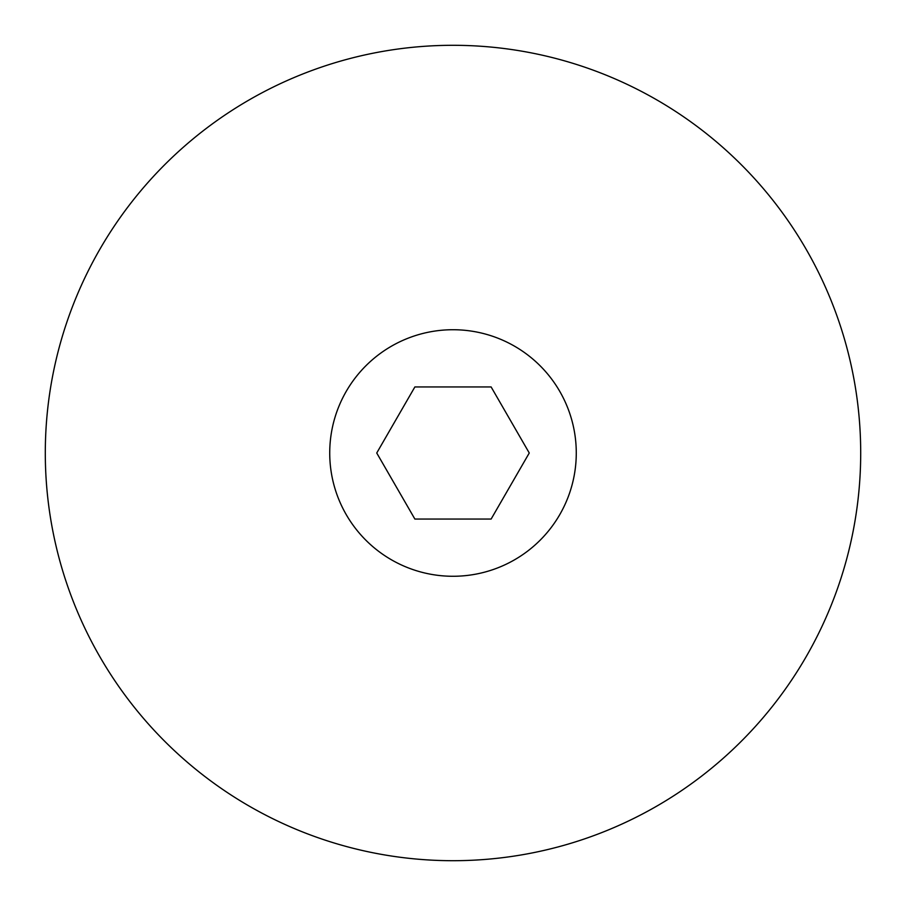 <?xml version="1.0" encoding="UTF-8"?>
<svg xmlns="http://www.w3.org/2000/svg" width="906" height="906" viewBox="0 0 906 906"><rect width="100%" height="100%" fill="white"/><g stroke="black" fill="none" stroke-linecap="round" stroke-linejoin="round"><path stroke-width="1.36" d="M576.273 453A123.273 123.273 0 0 1 453 576.273A123.273 123.273 0 0 1 329.727 453A123.273 123.273 0 0 1 453 329.727A123.273 123.273 0 0 1 576.273 453M860.7 453A407.7 407.7 0 0 1 453 860.7A407.7 407.7 0 0 1 45.3 453A407.7 407.7 0 0 1 453 45.3A407.7 407.7 0 0 1 860.7 453M529.263 453L491.131 386.953L414.869 386.953L376.737 453L414.869 519.047L491.131 519.047L529.263 453"/></g></svg>
